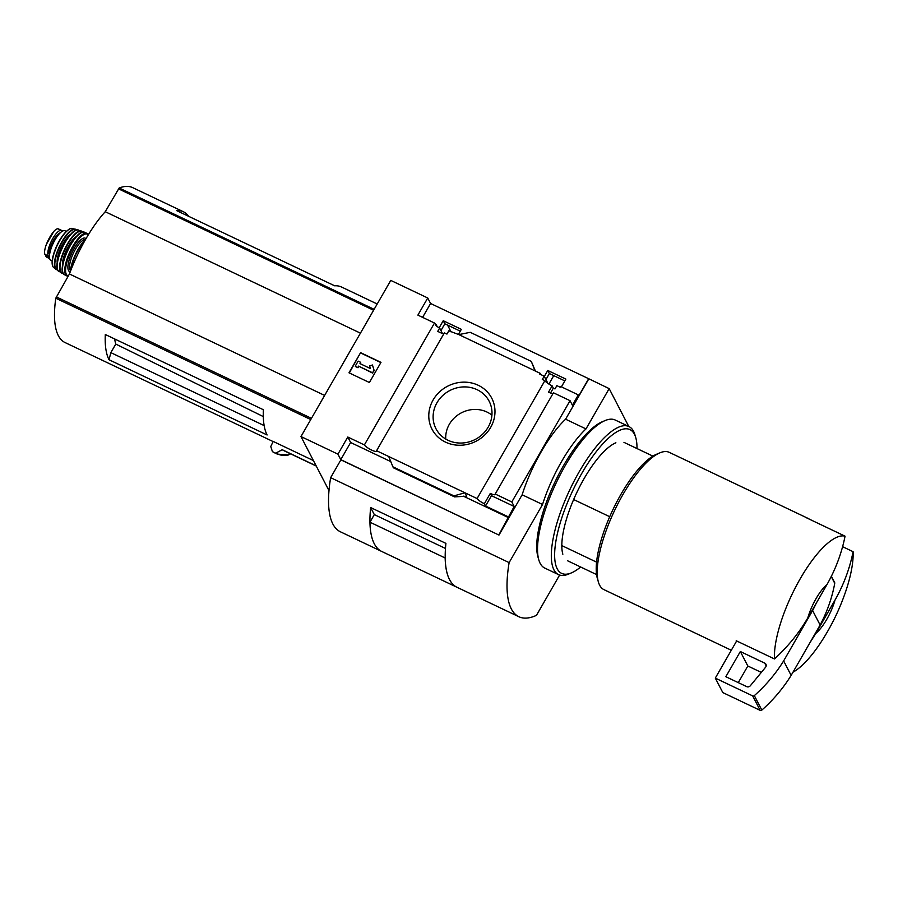 <?xml version="1.0" encoding="UTF-8"?>
<svg xmlns="http://www.w3.org/2000/svg" width="898" height="898" viewBox="0 0 898 898"><rect width="100%" height="100%" fill="white"/><g stroke="black" fill="none" stroke-linecap="round" stroke-linejoin="round"><path stroke-width="1.35" d="M439.156 327.804L443.23 320.721L444.813 323.785L460.292 331.149M443.23 320.721L461.336 329.341L458.418 334.404M440.94 330.621L444.813 323.785M443.971 333.54A7.15 1.594 29.9 0 1 437.741 331.34L439.627 328.073A7.15 1.594 29.9 0 1 435.822 325.547L436.248 324.795L437.158 326.546M439.627 328.073L442.366 333.36M436.248 324.795A7.15 1.594 29.9 0 1 434.486 323.022L417.896 315.119L427.74 297.99L390.765 280.401L300.976 436.563L337.94 454.152L347.795 437.034L364.386 444.925A7.15 1.594 -150.1 0 0 370.885 449.718A7.15 1.594 -150.1 0 0 376.576 451.189A7.15 1.594 -150.1 0 0 376.576 450.729L444.364 332.855L446.935 334.078L448.82 330.801L458.811 334.595L470.249 332.327L531.29 361.378L535.421 371.054M544.323 376.464L547.769 370.47L549.351 373.534L564.831 380.898A8.194 1.83 -150.1 0 0 564.707 380.842M547.769 370.47L565.875 379.091L561.407 386.847M376.576 450.729L477.085 498.558A7.15 1.594 -150.1 0 0 484.359 503.733L490.297 493.406A7.15 1.594 -150.1 0 0 495.213 494.495A7.15 1.594 -150.1 0 0 495.213 494.035L511.815 501.937L570.039 400.676L572.396 405.234L578.334 394.907L560.61 386.466L560.172 387.229L556.861 385.646L554.975 388.924L553.325 388.138L552.147 385.859A7.15 1.594 29.9 0 1 544.861 380.685L542.291 379.461L544.177 376.183L547.926 383.424M545.928 379.573L549.351 373.534M544.177 376.183L539.709 374.062L540.147 373.31L540.809 374.578M540.147 373.31L458.811 334.595M578.334 394.907L578.817 395.838L588.661 378.709L609.17 388.621L585.99 428.918A74.523 23.887 115.4 0 0 542.538 504.485L509.121 562.608A134.139 42.992 115.4 0 0 518.842 616.713A134.139 42.992 115.4 0 0 536.454 615.355L559.622 575.046M478.23 385.264A33.653 30.97 152.6 0 1 478.634 439.773A33.653 30.97 152.6 0 1 428.784 416.043A33.653 30.97 152.6 0 1 478.23 385.264M477.085 498.558L544.861 380.685M427.74 297.99L430.58 303.479L588.661 378.709M430.58 303.479L422.599 317.364M553.045 393.47A7.15 1.594 29.9 0 1 548.521 392.157L552.147 385.859M495.213 494.035L553.437 392.785L570.039 400.676M553.325 388.138L550.519 392.998M364.386 444.925L434.486 323.022M609.708 516.709L573.631 499.535M188.715 216.351A119.232 38.21 -64.6 0 0 183.439 211.782A119.232 38.21 -64.6 0 0 176.569 210.57L334.651 285.8A119.232 38.21 -64.6 0 1 341.521 287.012L377.205 303.995M263.305 416.582L115.775 344.069A67.631 21.675 -64.6 0 1 114.753 338.995M264.147 425.596L110.847 352.633L115.775 344.069M183.439 211.782L132.724 187.648A119.232 38.21 115.4 0 0 119.165 187.985L105.246 211.715A73.928 23.696 115.4 0 0 69.438 273.98L55.788 298.203A119.232 38.21 115.4 0 0 65.004 342.531L273.104 441.558M313.413 460.573L273.172 441.423L270.769 446.564L272.341 451.368M109.028 359.75L267.11 434.98A119.232 38.21 -64.6 0 1 263.383 409.735L105.302 334.505A119.232 38.21 -64.6 0 0 109.028 359.75L110.847 352.633M300.976 436.563L328.982 490.611M288.561 454.972L277.302 454.119A128.773 41.263 -64.6 0 1 275.675 453.198L272.723 451.795A128.773 41.263 -64.6 0 0 274.339 452.715L272.633 451.75M275.675 453.198L282.241 449.707L316.141 465.849M288.09 454.927L290.615 453.849M815.867 633.371L835.028 600.044A29.814 9.552 -64.6 0 1 815.867 633.371L809.962 642.665M835.028 600.044C843.716 584.688 849.733 568.569 853.1 551.686A76.016 24.358 -64.6 0 1 846.387 589.38C840.427 607.508 832.289 624.604 821.984 640.667A76.016 24.358 -64.6 0 1 792.956 672.232M451.054 331.867L447.541 325.076M628.791 426.494L609.17 388.621M337.94 454.152L340.78 459.641L498.974 535.073L340.892 459.843L330.644 477.669L509.121 562.608M498.861 534.871L514.172 506.483L511.815 501.937M588.774 378.911L565.594 419.209A74.523 23.887 -64.6 0 0 522.142 494.776L498.974 535.073M508.234 516.81L485.537 506.012L484.359 503.733M454.534 496.886L453.95 495.876L464.951 492.789L466.713 496.201L454.534 496.886L393.414 467.791M347.795 437.034L350.635 442.512L340.78 459.641M508.717 517.742L463.177 496.078M390.787 461.617L350.635 442.512M531.29 361.378L535.051 370.874M453.95 495.876L392.909 466.825L393.369 467.723L454.41 496.774M392.909 466.825L388.711 456.51M360.592 352.656L380.988 362.365L369.392 382.514L348.996 372.805L360.592 352.656L349.311 372.951M565.594 419.209L585.99 428.918M522.142 494.776L542.538 504.485M445.464 548.465L374.32 514.61L370.649 507.55L445.913 543.38A134.139 42.992 115.4 0 0 457.037 587.303A134.139 42.992 115.4 0 0 457.026 587.292L518.842 616.713M370.649 507.55A134.139 42.992 115.4 0 0 381.773 551.484A134.139 42.992 115.4 0 0 381.785 551.484L340.364 531.773A134.139 42.992 115.4 0 1 330.644 477.669M374.32 514.61L369.954 522.198A134.139 42.992 115.4 0 0 381.796 551.495L457.015 587.292A134.139 42.992 115.4 0 1 445.172 557.995L369.954 522.198M380.864 362.579L360.772 353.015M372.446 364.992L374.185 370.627L372.446 364.992L369.617 365.913L370.403 368.55L359.975 363.589L360.704 362.332L360.289 363.735M374.006 370.268L372.558 372.782L374.185 370.627M372.558 372.782L358.526 366.115L372.737 373.141M358.526 366.115L357.999 367.731L358.717 366.474M357.808 367.372L355.44 366.519L357.999 367.731M355.26 366.159L358.156 361.119L360.704 362.332M490.297 493.406L491.475 495.685L485.537 506.012M514.172 506.483L491.475 495.685M807.83 617.858A29.814 9.552 -64.6 0 1 826.991 584.542L807.83 617.858C798.962 633.045 787.838 646.74 774.458 658.941A76.016 24.358 -64.6 0 1 800.118 578.941A76.016 24.358 -64.6 0 1 845.063 536.173C841.695 553.056 835.668 569.175 826.991 584.542M731.32 650.253L603.916 589.616A76.016 24.358 -64.6 0 1 598.394 582.027A76.016 24.358 -64.6 0 1 614.58 510.513A76.016 24.358 -64.6 0 1 659.873 452.85A76.016 24.358 -64.6 0 1 669.246 452.345L808.2 518.472A76.016 24.358 115.4 0 0 806.819 517.966L845.063 536.173M774.458 658.941L736.214 640.745A76.016 24.358 115.4 0 0 736.27 641.632L715.302 678.102L722.8 692.582L760.157 710.352A1.493 1.369 -27.4 0 0 761.83 710.094A149.046 137.203 -27.4 0 0 791.149 675.386L820.11 625.008A149.046 137.203 -27.4 0 0 834.736 583.307A1.493 1.369 -27.4 0 0 834.612 582.476L831.346 576.168M809.468 519.235A76.016 24.358 115.4 0 0 808.2 518.472M853.1 551.686L842.638 546.702M598.394 582.027L597.35 578.424A73.03 23.404 -64.6 0 1 612.896 509.705A73.03 23.404 -64.6 0 1 656.416 454.309L659.873 452.85M596.553 562.126L561.811 545.591M736.663 640.959L736.27 641.632M715.302 678.102L752.647 695.883A1.493 1.369 -27.4 0 0 754.331 695.613A149.046 137.203 -27.4 0 0 783.64 660.906L791.149 675.386M783.64 660.906L812.611 610.528L820.11 625.008M740.334 651.521L725.842 676.71L746.653 686.611A2.986 2.739 -27.4 0 0 750.358 685.724L765.545 667.281A2.986 2.739 -27.4 0 0 764.737 663.128L740.334 651.521L747.832 666.002L738.268 682.626M761.313 672.411L747.832 666.002M812.611 610.528A149.046 137.203 -27.4 0 0 816.282 603.153M477.096 389.687A29.937 27.557 152.6 0 1 489.994 403.045A29.937 27.557 152.6 0 1 475.233 439.448A29.937 27.557 152.6 0 1 436.978 430.512A29.937 27.557 152.6 0 1 441.704 396.534A29.937 27.557 152.6 0 1 477.096 389.687M445.756 439.077A28.062 25.84 152.6 0 1 458.732 414.393A28.062 25.84 152.6 0 1 486.952 412.036A28.062 25.84 152.6 0 1 491.913 415.145M316.253 466.051L283.903 450.661A122.813 39.355 -64.6 0 1 282.241 449.707M360.435 333.158L105.246 211.715M324.627 395.423L69.438 273.98M554.358 375.914A8.194 1.83 -150.1 0 0 553.415 376.206L548.903 384.063M49.659 258.602L46.864 257.277L44.9 254.358C44.182 252.439 44.675 249.116 46.359 244.391L53.858 231.358C56.462 228.608 58.213 228.047 59.088 229.675M49.626 258.422A14.604 4.681 -64.6 0 1 49.334 257.984L48.29 255.975A14.604 4.681 -64.6 0 1 51.927 240.069A14.604 4.681 -64.6 0 1 61.659 230.438A14.604 4.681 -64.6 0 1 62.422 231.179M46.359 244.391L53.858 231.358M52.174 261.026L50.894 260.409A16.4 5.253 -64.6 0 1 53.195 243.347A16.4 5.253 -64.6 0 1 64.993 230.808L66.272 231.415M49.603 254.527L49.177 253.562A12.999 4.164 -64.6 0 1 52.993 241.158A12.999 4.164 -64.6 0 1 60.245 232.863M580.647 566.997A79.585 25.503 -64.6 0 1 571.386 572.902L568.614 574.069A81.976 26.267 -64.6 0 1 558.511 574.619L544.749 568.064A81.976 26.267 -64.6 0 1 538.8 559.881L537.958 556.996A79.585 25.503 -64.6 0 1 554.908 482.114A79.585 25.503 -64.6 0 1 602.322 421.734L605.095 420.567A81.976 26.267 -64.6 0 1 615.197 420.017L628.97 426.572A81.976 26.267 -64.6 0 1 634.92 434.755L635.762 437.64A79.585 25.503 -64.6 0 1 637.008 448.562M538.8 559.881A81.976 26.267 -64.6 0 1 556.255 482.754A81.976 26.267 -64.6 0 1 605.095 420.567M558.511 574.619A81.976 26.267 -64.6 0 1 570.017 489.309A81.976 26.267 -64.6 0 1 628.97 426.572M571.386 572.902A79.585 25.503 -64.6 0 1 572.756 490.611A79.585 25.503 -64.6 0 1 635.762 437.64M562.844 554.234A65.576 21.013 -64.6 0 1 576.808 492.531A65.576 21.013 -64.6 0 1 615.882 442.781M310.753 419.546L55.788 298.203M374.129 309.327L119.165 187.985M466.713 496.201L466.118 495.909M831.2 576.482L834.736 583.307M752.647 695.883L760.157 710.352M754.331 695.613L761.83 710.094M764.737 663.128L766.174 665.923M288.797 454.871A128.459 41.162 -64.6 0 1 276.348 453.164M373.602 310.248L118.424 188.816M311.449 418.333L56.271 296.89M45.944 256.379L49.334 257.984M44.9 254.358L48.29 255.975M70.807 270.365A23.55 7.543 -64.6 0 1 85.265 239.979M70.448 271.286A22.955 7.352 -64.6 0 1 85.759 239.115M70.448 270.545A17.287 5.545 -64.6 0 1 73.468 253A17.287 5.545 -64.6 0 1 85.187 239.586M70.269 271.768A18.476 5.927 -64.6 0 1 72.098 252.349A18.476 5.927 -64.6 0 1 86.017 238.677M68.383 275.832A22.955 7.352 -64.6 0 1 71.054 251.216A22.955 7.352 -64.6 0 1 88.24 234.939M68.169 276.214L66.8 275.899A23.55 7.543 -64.6 0 1 70.123 251.406A23.55 7.543 -64.6 0 1 87.039 233.379L84.614 232.313A23.471 7.521 -64.6 0 0 67.844 250.318A23.471 7.521 -64.6 0 0 64.443 274.698L64.443 274.698C55.07 271.51 76.24 227.048 84.614 232.313M62.748 272.06A23.18 7.431 -64.6 0 1 67.687 250.239A23.18 7.431 -64.6 0 1 81.505 232.661M63.466 261.565A17.59 5.635 -64.6 0 1 73.804 239.833M62.557 266.145A18.184 5.826 -64.6 0 1 66.575 249.723A18.184 5.826 -64.6 0 1 76.79 236.23M63.062 273.172A22.933 7.352 -64.6 0 1 65.206 249.06A22.933 7.352 -64.6 0 1 82.56 232.2M63.118 273.284A23.236 7.442 -64.6 0 1 61.378 272.958A23.236 7.442 -64.6 0 1 64.836 248.892A23.236 7.442 -64.6 0 1 81.325 231.022A23.236 7.442 -64.6 0 1 82.683 232.178M63.152 273.329L58.875 271.376A22.888 7.341 -64.6 0 1 62.377 247.725A22.888 7.341 -64.6 0 1 78.53 230.079L82.739 232.167M57.337 268.547A22.596 7.24 -64.6 0 1 62.243 247.657A22.596 7.24 -64.6 0 1 75.365 230.674M58.157 258.579A16.995 5.444 -64.6 0 1 68.147 237.6M57.259 263.058A17.59 5.635 -64.6 0 1 61.143 247.13A17.59 5.635 -64.6 0 1 71.043 234.075M57.584 269.658A22.023 7.061 -64.6 0 1 59.852 246.523A22.023 7.061 -64.6 0 1 76.386 230.157M57.64 269.793A22.327 7.15 -64.6 0 1 55.957 269.333A22.327 7.15 -64.6 0 1 59.47 246.333A22.327 7.15 -64.6 0 1 75.106 229.102A22.327 7.15 -64.6 0 1 76.521 230.124M57.663 269.849L53.768 267.649A21.765 6.971 -64.6 0 1 57.27 245.289A21.765 6.971 -64.6 0 1 72.424 228.462L76.577 230.101M52.387 264.506A21.182 6.791 -64.6 0 1 57.045 245.176A21.182 6.791 -64.6 0 1 69.112 229.383M46.977 242.875A17.141 5.489 -64.6 0 1 52.724 232.762M549.004 383.895L547.903 383.379M652.913 456.128L623.964 442.355M596.541 574.563L567.603 560.779M277.302 454.119L274.339 452.715M58.37 228.878L61.659 230.438M70.37 271.522L71.975 263.395L76.465 252.316L85.882 238.913M88.419 234.636L87.039 233.379M66.8 275.899L64.443 274.698M58.875 271.376C50.378 267.626 70.257 225.847 78.53 230.079M53.768 267.649C51.848 265.853 51.59 262.025 53.004 256.154L57.618 243.942L63.152 234.95C71.088 225.836 71.638 229.024 72.424 228.462"/></g></svg>
